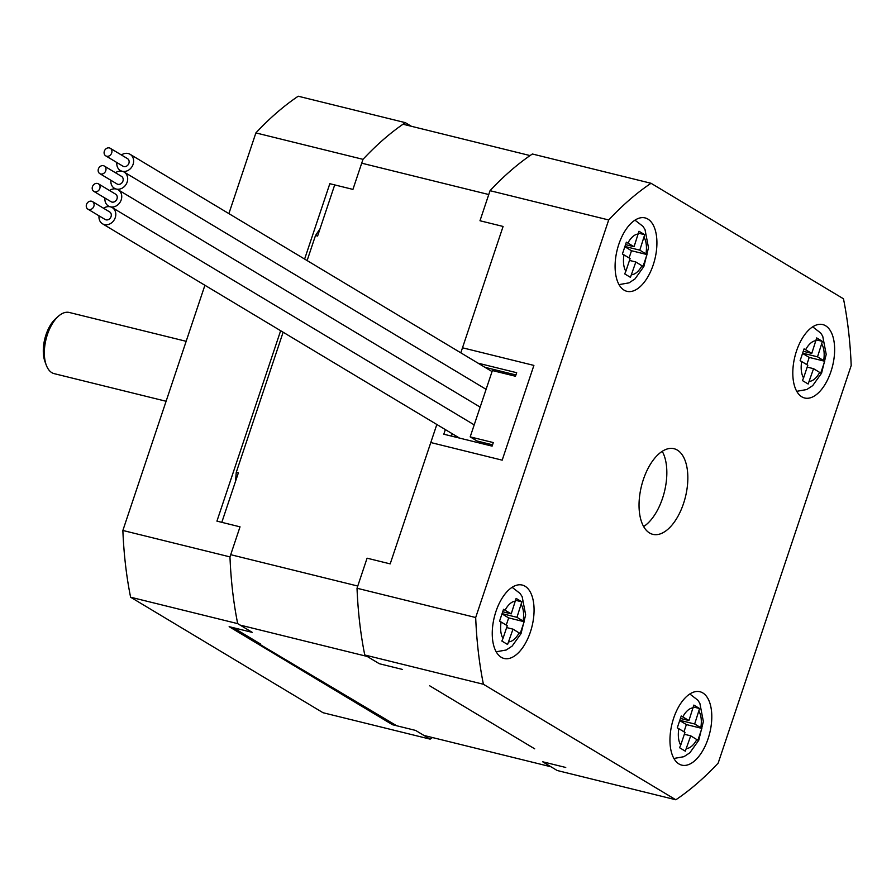 <?xml version="1.0" encoding="UTF-8"?>
<svg xmlns="http://www.w3.org/2000/svg" width="896" height="896" viewBox="0 0 896 896"><rect width="100%" height="100%" fill="white"/><g stroke="black" fill="none" stroke-linecap="round" stroke-linejoin="round"><path stroke-width="1.34" d="M430.136 739.144L323.03 712.723L130.603 597.206A340.267 174.686 103.9 0 1 122.864 530.466L229.97 556.898A340.267 174.686 103.9 0 0 237.698 623.638L252.246 632.374L229.152 626.674L392.482 724.718L415.587 730.419L430.136 739.144A340.267 174.686 103.9 0 0 432.488 737.542M229.97 556.898L240.027 526.837L216.933 521.136L280.638 330.725M228.883 213.606L255.886 132.91A340.267 174.686 103.9 0 1 298.222 96.219L405.328 122.651A340.267 174.686 103.9 0 0 362.992 159.342L352.934 189.403L329.829 183.702L304.618 259.067M405.328 122.651L411.387 126.291M130.603 597.206L237.698 623.638M392.482 724.718A321.373 164.976 103.9 0 0 393.77 724.013M255.886 132.91L362.992 159.342M122.864 530.466L204.915 285.264M58.419 316.232L55.675 318.674A27.731 14.235 103.9 0 0 45.035 361.816L46.323 365.266A31.506 16.173 -76.1 0 1 58.419 316.232A31.506 16.173 -76.1 0 1 69.317 312.48L186.155 341.309M166.096 401.262L54.219 373.654A31.506 16.173 -76.1 0 1 51.867 372.68A31.506 16.173 -76.1 0 1 46.323 365.266M334.701 184.901L317.598 236.04L315.493 235.525A289.867 148.803 -76.1 0 1 319.995 228.872M233.341 627.704L260.624 644.078L258.518 643.563L396.67 725.749M258.518 643.563A289.867 148.803 -76.1 0 1 258.048 642.533M235.558 481.23A289.867 148.803 -76.1 0 1 236.264 472.315L283.136 332.226M315.493 235.525L307.115 260.568M403.021 124.219L530.074 155.579M236.264 472.315L238.37 472.83L221.805 522.334M423.965 735.448L551.018 766.797M534.677 748.821L429.688 685.798A289.867 148.803 -76.1 0 1 429.677 685.787M240.106 625.083L367.158 656.432M230.709 554.691L357.762 586.04M361.704 163.184L488.757 194.533M483.414 684.264A340.267 174.686 -76.1 0 1 475.686 617.523L608.698 219.968A340.267 174.686 -76.1 0 1 651.034 183.277L843.472 298.794A340.267 174.686 -76.1 0 1 851.2 365.534L718.178 763.09A340.267 174.686 -76.1 0 1 675.842 799.781L483.414 684.264L364.762 654.987A340.267 174.686 -76.1 0 1 357.022 588.246L367.08 558.186L390.186 563.886L430.786 442.546L502.186 460.163L430.786 442.546L436.834 424.48M677.309 450.072A44.106 22.646 -76.1 0 1 684.533 500.293A44.106 22.646 -76.1 0 1 652.87 534.352A44.106 22.646 -76.1 0 1 649.566 532.986A44.106 22.646 -76.1 0 1 642.354 482.765A44.106 22.646 -76.1 0 1 674.005 448.706A44.106 22.646 -76.1 0 1 677.309 450.072M501.267 657.294A37.811 19.41 103.9 0 0 504.101 658.47A37.811 19.41 103.9 0 0 532 626.416A37.811 19.41 103.9 0 0 522.211 585.054A37.811 19.41 103.9 0 0 495.085 614.253A37.811 19.41 103.9 0 0 501.267 657.294M678.989 763.974A37.811 19.41 -76.1 0 1 672.795 720.933A37.811 19.41 -76.1 0 1 699.933 691.734A37.811 19.41 -76.1 0 1 709.722 733.096A37.811 19.41 -76.1 0 1 681.822 765.15A37.811 19.41 -76.1 0 1 678.989 763.974M647.898 219.083A37.811 19.41 -76.1 0 1 654.08 262.125A37.811 19.41 -76.1 0 1 626.942 291.323A37.811 19.41 -76.1 0 1 617.165 249.962A37.811 19.41 -76.1 0 1 645.064 217.907A37.811 19.41 -76.1 0 1 647.898 219.083M825.608 325.763A37.811 19.41 103.9 0 0 822.786 324.587A37.811 19.41 103.9 0 0 794.875 356.642A37.811 19.41 103.9 0 0 804.664 398.003A37.811 19.41 103.9 0 0 831.802 368.805A37.811 19.41 103.9 0 0 825.608 325.763M475.686 617.523L357.022 588.246M651.034 183.277L532.381 154A340.267 174.686 -76.1 0 0 490.045 190.691L608.698 219.968M565.734 767.469L542.64 761.768L557.189 770.504L675.842 799.781M402.405 669.424L379.31 663.723L364.762 654.987M460.802 352.822L462.493 347.794L533.893 365.411L502.186 460.163L533.893 365.411L462.493 347.794L503.093 226.453L479.987 220.752L490.045 190.691M503.843 373.386A163.206 83.787 -76.1 0 1 504.538 372.142M662.222 451.315A44.106 22.646 -76.1 0 1 664.429 491.77A44.106 22.646 -76.1 0 1 643.653 526.557M492.542 444.83L477.075 441.011L470.187 436.878L492.386 370.552L515.48 376.253L516.678 372.702L478.05 363.171M515.928 374.954L484.926 367.304M452.234 433.72L451.438 436.094M445.346 429.598L443.8 434.213L492.106 446.13L493.293 442.579L470.187 436.878M99.042 215.835A9.453 8.008 -59 0 0 102.514 223.798A9.453 8.008 -59 0 0 104.406 224.582A9.453 8.008 -59 0 0 114.811 218.758A9.453 8.008 -59 0 0 112.246 207.592A9.453 8.008 -59 0 0 110.354 206.819A9.453 8.008 -59 0 0 103.578 208.264M87.909 209.16L105.112 219.475A4.413 3.741 -59 0 0 105.997 219.845A4.413 3.741 -59 0 0 110.846 217.123A4.413 3.741 -59 0 0 109.648 211.915L92.456 201.589A4.413 3.741 -59 0 0 91.571 201.23A4.413 3.741 -59 0 0 86.71 203.952A4.413 3.741 -59 0 0 87.909 209.16A4.413 3.741 -59 0 0 88.794 209.518A4.413 3.741 -59 0 0 93.654 206.797A4.413 3.741 -59 0 0 92.456 201.589M104.978 198.072A9.453 8.008 -59 0 0 108.461 206.035A9.453 8.008 -59 0 0 110.354 206.819A9.453 8.008 -59 0 0 120.758 200.995A9.453 8.008 -59 0 0 118.194 189.829A9.453 8.008 -59 0 0 116.301 189.045A9.453 8.008 -59 0 0 109.525 190.501M93.856 191.386L111.059 201.712A4.413 3.741 -59 0 0 111.944 202.082A4.413 3.741 -59 0 0 116.794 199.36A4.413 3.741 -59 0 0 115.595 194.152L98.403 183.826A4.413 3.741 -59 0 0 97.518 183.467A4.413 3.741 -59 0 0 92.658 186.178A4.413 3.741 -59 0 0 93.856 191.386A4.413 3.741 -59 0 0 94.741 191.755A4.413 3.741 -59 0 0 99.602 189.034A4.413 3.741 -59 0 0 98.403 183.826M110.925 180.298A9.453 8.008 -59 0 0 114.408 188.272A9.453 8.008 -59 0 0 116.301 189.045A9.453 8.008 -59 0 0 126.706 183.221A9.453 8.008 -59 0 0 124.141 172.066A9.453 8.008 -59 0 0 122.248 171.282A9.453 8.008 -59 0 0 115.461 172.738M99.803 173.622L117.006 183.949A4.413 3.741 -59 0 0 117.88 184.307A4.413 3.741 -59 0 0 122.741 181.597A4.413 3.741 -59 0 0 121.542 176.389L104.339 166.062A4.413 3.741 -59 0 0 103.454 165.704A4.413 3.741 -59 0 0 98.605 168.414A4.413 3.741 -59 0 0 99.803 173.622A4.413 3.741 -59 0 0 100.688 173.992A4.413 3.741 -59 0 0 105.538 171.27A4.413 3.741 -59 0 0 104.339 166.062M116.872 162.534A9.453 8.008 -59 0 0 120.355 170.509A9.453 8.008 -59 0 0 122.248 171.282A9.453 8.008 -59 0 0 132.653 165.458A9.453 8.008 -59 0 0 130.077 154.302A9.453 8.008 -59 0 0 128.184 153.518A9.453 8.008 -59 0 0 121.408 154.974M105.75 155.859L122.942 166.186A4.413 3.741 -59 0 0 123.827 166.544A4.413 3.741 -59 0 0 128.688 163.834A4.413 3.741 -59 0 0 127.49 158.626L110.286 148.299A4.413 3.741 -59 0 0 109.402 147.93A4.413 3.741 -59 0 0 104.552 150.651A4.413 3.741 -59 0 0 105.75 155.859A4.413 3.741 -59 0 0 106.635 156.229A4.413 3.741 -59 0 0 111.485 153.507A4.413 3.741 -59 0 0 110.286 148.299M503.014 638.411L507.259 625.71L501.11 622.014A20.798 10.674 103.9 0 0 503.014 638.411L501.85 641.043L507.584 644.482L512.994 629.149L520.195 633.562L524.16 621.712L508.659 617.893L502.107 613.962M501.11 622.014L499.554 621.174L503.518 609.325L511.224 613.861L516.118 598.405L521.853 601.843L516.958 617.31L524.16 621.712M502.79 611.789L511.224 613.861M506.632 627.581L512.994 629.149M502.197 613.67L516.958 617.31M506.251 625.094L508.659 617.893M521.853 601.843L515.726 600.331M680.725 745.091L684.981 732.39L678.832 728.694A20.798 10.674 103.9 0 0 680.725 745.091L679.571 747.723L685.306 751.162L690.715 735.829L697.906 740.242L701.87 728.392L686.381 724.573L679.829 720.642M678.832 728.694L677.275 727.854L681.24 716.005L688.946 720.541L693.84 705.085L699.574 708.523L694.669 723.979L701.87 728.392M680.512 718.469L688.946 720.541M684.354 734.261L690.715 735.829M679.918 720.339L694.669 723.979M683.962 731.774L686.381 724.573M699.574 708.523L693.448 707.011M625.856 271.253L630.112 258.552L623.963 254.867A20.798 10.674 103.9 0 0 625.856 271.253L624.702 273.885L630.437 277.334L635.835 261.99L643.037 266.403L647.002 254.565L631.501 250.734L624.949 246.803M623.963 254.867L622.406 254.016L626.36 242.178L634.066 246.714L638.971 231.246L644.706 234.696L639.8 250.152L647.002 254.565M625.643 244.63L634.066 246.714M629.485 260.422L635.835 261.99M625.05 246.512L639.8 250.152M629.093 257.947L631.501 250.734M644.706 234.696L638.568 233.184M803.578 377.933L807.822 365.232L801.674 361.547A20.798 10.674 103.9 0 0 803.578 377.933L802.424 380.565L808.158 384.003L813.557 368.67L820.758 373.083L824.723 361.245L809.222 357.414L802.67 353.483M801.674 361.547L800.117 360.696L804.082 348.858L811.787 353.394L816.693 337.926L822.416 341.376L817.522 356.832L824.723 361.245M803.365 351.31L811.787 353.394M807.195 367.102L813.557 368.67M802.771 353.192L817.522 356.832M806.814 364.627L809.222 357.414M822.416 341.376L816.29 339.864M515.469 601.16A20.798 10.674 103.9 0 0 505.075 610.176M523.107 620.995A20.798 10.674 103.9 0 0 521.203 604.61M508.738 641.85A20.798 10.674 103.9 0 0 519.142 632.845M693.19 707.84A20.798 10.674 103.9 0 0 682.797 716.856M700.818 727.675A20.798 10.674 103.9 0 0 698.925 711.278M686.459 748.53A20.798 10.674 103.9 0 0 696.864 739.514M638.322 234.013A20.798 10.674 103.9 0 0 627.917 243.018M645.949 253.848A20.798 10.674 103.9 0 0 644.056 237.451M631.59 274.702A20.798 10.674 103.9 0 0 641.984 265.686M816.043 340.693A20.798 10.674 103.9 0 0 805.638 349.698M823.67 360.517A20.798 10.674 103.9 0 0 821.766 344.131M809.312 381.371A20.798 10.674 103.9 0 0 819.706 372.366M474.208 424.872L112.246 207.592M459.502 438.088L102.514 223.798M480.155 407.109L118.194 189.829M109.502 206.662L108.461 206.035M486.102 389.334L124.141 172.066M115.438 188.899L114.408 188.272M492.05 371.571L130.077 154.302M121.386 171.125L120.355 170.509M496.194 651.784L506.195 650.014L512.131 646.094L521.024 633.64L525.65 614.846L522.155 596.646L520.117 593.488L512.109 587.306M673.915 758.464L683.917 756.694L689.853 752.774L698.746 740.309L703.371 721.526L699.866 703.326L697.827 700.168L689.819 693.986M619.035 284.626L629.048 282.856L634.984 278.936L643.877 266.482L648.491 247.688L644.997 229.488L642.958 226.341L634.95 220.147M796.757 391.306L806.77 389.536L812.706 385.616L821.587 373.162L826.213 354.368L822.718 336.168L820.68 333.021L812.672 326.827"/></g></svg>
